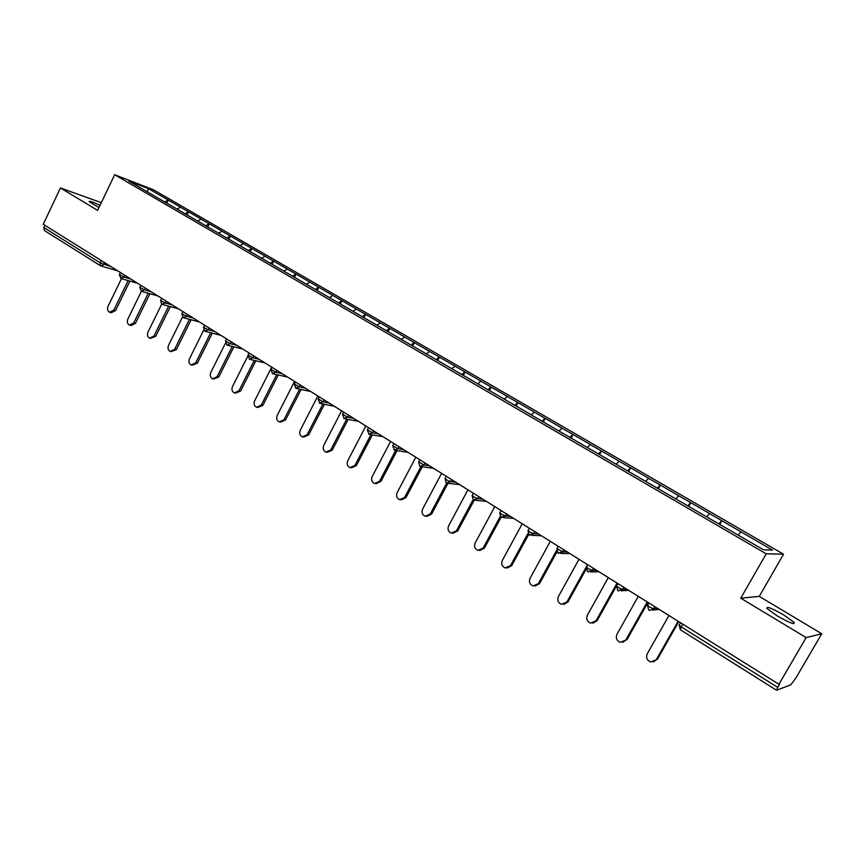 <?xml version="1.0" encoding="UTF-8"?>
<svg xmlns="http://www.w3.org/2000/svg" width="865" height="865" viewBox="0 0 865 865"><rect width="100%" height="100%" fill="white"/><g stroke="black" fill="none" stroke-linecap="round" stroke-linejoin="round"><path stroke-width="1.3" d="M98.978 207.557L89.106 201.631C88.998 200.637 92.631 201.88 100.026 205.362M783.733 614.95L794.157 622.486C795.108 625.049 789.496 622.876 777.332 615.977L767.017 608.517C766.141 605.987 771.71 608.138 783.733 614.95M101.313 202.669L60.431 187.954L43.25 224.284L778.922 684.269L806.137 637.602L821.75 633.764L759.286 596.385L783.539 554.205L153.483 189.792L114.667 174.741L766.195 553.805L783.539 554.205M821.75 633.764L795.832 678.084L790.761 684.864L776.554 690.248L680.474 629.85M147.342 191.825L148.38 188.613L128.744 181.023L169.075 204.518M148.38 188.613L168.232 200.053L166.75 203.091M177.076 209.168L180.569 207.189L168.232 200.053M180.244 207.07L188.559 211.817L187.056 214.888M197.642 221.116L201.123 219.094L188.559 211.817M200.799 218.975L209.265 223.808L207.741 226.911M218.585 233.28L222.056 231.225L209.265 223.808M221.743 231.106L230.35 236.026L228.803 239.151M239.929 245.682L243.389 243.573L230.35 236.026M243.076 243.465L251.834 248.471L250.277 251.618M261.673 258.311L265.123 256.159L251.834 248.471M264.809 256.051L273.729 261.154L272.14 264.322M283.839 271.188L287.267 268.993L273.729 261.154M286.964 268.885L296.046 274.075L294.435 277.276M306.426 284.315L309.843 282.066L296.046 274.075M309.551 281.958L318.796 287.245L317.163 290.467M329.457 297.69L332.863 295.397L318.796 287.245M332.571 295.3L341.989 300.674L340.323 303.929M352.952 311.335L356.337 308.989L341.989 300.674M356.045 308.892L365.636 314.373L363.949 317.65M376.902 325.251L380.265 322.85L365.636 314.373M379.995 322.764L389.758 328.343L388.028 331.706M401.338 339.448L404.69 336.993L389.758 328.343M404.409 336.907L414.367 342.594L412.605 345.989M426.272 353.936L429.591 351.417L414.367 342.594M429.332 351.341L439.474 357.137L437.679 360.564M451.714 368.717L455.022 366.144L439.474 357.137M454.763 366.068L465.1 371.982L463.283 375.432M477.685 383.8L480.962 381.173L465.1 371.982M480.713 381.097L491.255 387.131L489.406 390.612M504.198 399.208L507.463 396.516L491.255 387.131M507.214 396.451L517.973 402.603L516.091 406.107M738.223 535.078L740.991 531.845L772.521 550.108L763.568 549.794L731.152 531.056L531.067 414.822L534.505 412.183L517.973 402.603M534.278 412.118L545.242 418.401L543.328 421.936M558.995 430.954L562.142 428.186L545.242 418.401M561.915 428.132L573.106 434.533L571.159 438.101M587.249 447.367L590.363 444.524L573.106 434.533M590.146 444.48L601.564 451.022L599.586 454.622M616.118 464.148L619.199 461.229L601.564 451.022M618.994 461.186L630.65 467.868L628.65 471.501M645.636 481.286L648.685 478.302L630.65 467.868M648.49 478.269L660.384 485.081L658.341 488.757M675.814 498.813L678.82 495.753L660.384 485.081M678.636 495.732L690.789 502.684L688.702 506.393M706.662 516.74L709.635 513.605L690.789 502.684M709.462 513.583L721.875 520.698L719.756 524.428M740.991 531.845L721.875 520.698M531.315 414.876L169.064 204.443M185.132 213.774L188.235 211.698M205.848 225.808L208.941 223.689M226.944 238.059L230.036 235.907M248.439 250.547L251.531 248.352M270.345 263.274L273.427 261.035M292.673 276.249L295.743 273.967M315.433 289.472L318.504 287.148M338.593 302.999L341.697 300.577M362.262 316.741L365.354 314.287M386.396 330.765L389.477 328.257M411.026 345.081L414.097 342.518M436.155 359.678L439.215 357.061M461.802 374.577L464.851 371.907M487.99 389.791L491.017 387.066M514.718 405.317L517.724 402.539M542.031 421.179L545.015 418.336M569.916 437.387L572.879 434.479M598.407 453.941L601.359 450.968M627.536 470.852L630.455 467.824M657.303 488.152L660.19 485.049M687.74 505.83L690.605 502.662M718.869 523.92L721.702 520.676M682.809 624.173L681.252 626.92L777.721 687.372L779.7 683.988L778.922 684.269M777.721 687.372L776.554 690.248M44.515 230.544L43.845 227.506L44.883 225.3M60.431 187.954L97.626 210.379L114.667 174.741M759.286 596.385L740.764 598.191L806.137 637.602M740.764 598.191L766.195 553.805M164.793 201.956L167.907 199.923M668.937 615.502L647.236 653.854C645.82 657.638 646.977 660.363 650.707 662.006L656.297 659.692L678.117 621.243M656.297 659.692L653.583 661.941M657.292 659.487L678.765 621.643M638.284 596.331L616.95 634.337C615.566 638.046 616.669 640.716 620.281 642.349L625.817 640.046L647.247 601.943M625.817 640.046L622.908 642.36M626.855 639.884L647.961 602.386M608.3 577.593L587.346 615.253C585.973 618.897 587.043 621.524 590.525 623.135L596.007 620.832L617.069 583.075M596.007 620.832L597.11 620.713L592.947 623.189M597.11 620.713L616.507 585.929M578.988 559.266L558.379 596.591C557.038 600.159 558.055 602.743 561.428 604.332L566.856 602.051L587.562 564.629M566.856 602.051L568.002 601.964L563.677 604.43M568.002 601.964L586.059 569.332M550.313 541.328L530.05 578.328C528.731 581.842 529.704 584.383 532.981 585.951L538.344 583.67L556.509 550.562M538.344 583.67L539.533 583.626L535.067 586.07M539.533 583.626L556.941 551.913M522.255 523.79L502.327 560.455C501.03 563.915 501.96 566.413 505.138 567.959L510.437 565.688L527.942 533.543M510.437 565.688L511.68 565.678L507.095 568.11M511.68 565.678L528.656 534.516M494.791 506.62L475.188 542.971C473.912 546.366 474.809 548.832 477.891 550.356L483.135 548.086L500.175 516.546M483.135 548.086L484.411 548.118L479.74 550.518M484.411 548.118L501.095 517.27M467.911 489.806L448.621 525.855C447.367 529.196 448.232 531.618 451.227 533.121L456.406 530.861L473.112 499.711M456.406 530.861L457.726 530.926L452.979 533.294M457.726 530.926L474.204 500.197M441.593 473.35L422.617 509.085C421.374 512.383 422.217 514.761 425.115 516.243L430.229 513.994L446.697 483.059M430.229 513.994L431.592 514.091L426.791 516.427M431.592 514.091L447.973 483.319M415.816 457.239L397.143 492.661C395.921 495.915 396.721 498.262 399.543 499.721L404.593 497.472L420.887 466.646M404.593 497.472L405.988 497.602L401.155 499.905M405.988 497.602L422.293 466.776M390.569 441.453L372.177 476.583C370.988 479.783 371.755 482.097 374.502 483.524L379.486 481.286L395.683 450.427M379.486 481.286L380.914 481.448L376.048 483.719M380.914 481.448L397.089 450.643M365.841 425.991L347.73 460.818C346.551 463.975 347.298 466.257 349.968 467.662L354.888 465.435L370.944 434.608M354.888 465.435L356.348 465.619L351.46 467.857M356.348 465.619L372.382 434.857M341.599 410.832L323.759 445.378C322.602 448.481 323.326 450.741 325.921 452.125L330.776 449.897L346.692 419.136M330.776 449.897L332.268 450.114L327.316 452.319M332.268 450.114L348.163 419.417M317.844 395.975L300.274 430.229C299.128 433.3 299.82 435.528 302.361 436.89L307.151 434.663L322.915 403.987M307.151 434.663L308.675 434.911L303.637 437.085M308.675 434.911L324.407 404.29M294.543 381.411L277.243 415.395C276.108 418.422 276.789 420.606 279.254 421.958L283.979 419.741L299.593 389.164M283.979 419.741L285.536 420.001L280.433 422.152M285.536 420.001L301.117 389.488M271.707 367.128L254.656 400.83C253.542 403.825 254.191 405.988 256.602 407.307L261.262 405.101L276.714 374.632M261.262 405.101L262.852 405.393L257.694 407.502M262.852 405.393L278.271 374.978M247.66 356.402L232.501 386.558C231.409 389.51 232.036 391.64 234.393 392.948L238.989 390.742L254.278 360.391M238.989 390.742L240.6 391.056L235.388 393.143M240.6 391.056L255.856 360.759M225.343 343.383L210.768 372.555C209.698 375.475 210.303 377.572 212.595 378.859L217.137 376.653L232.263 346.433M217.137 376.653L218.769 376.989L213.525 379.043M218.769 376.989L233.874 346.822M203.643 330.225L189.457 358.813C188.386 361.7 188.981 363.765 191.219 365.03L195.695 362.835L210.66 332.744M195.695 362.835L197.35 363.192L192.084 365.214M197.35 363.192L212.293 333.166M182.439 317.141L168.534 345.33C167.486 348.173 168.059 350.228 170.243 351.471L174.654 349.276L189.457 319.326M174.654 349.276L176.33 349.655L171.043 351.644M176.33 349.655L191.111 319.769M166.145 301.128L165.247 302.966L160.598 300.512L161.69 304.166L147.991 332.095C146.963 334.906 147.515 336.928 149.656 338.161L154.013 335.966L168.653 306.167M154.013 335.966L155.711 336.366L150.402 338.334M155.711 336.366L170.329 306.621M141.363 291.343L127.836 319.099C126.82 321.888 127.35 323.878 129.436 325.089L133.74 322.904L148.218 293.257M133.74 322.904L135.459 323.326L131.166 325.5L130.139 325.262M135.459 323.326L149.915 293.722M121.446 278.671L108.039 306.34C107.033 309.097 107.552 311.065 109.596 312.254L113.845 310.081L128.161 280.584M113.845 310.081L115.575 310.513L111.336 312.687L110.255 312.416M115.575 310.513L129.88 281.071M680.495 622.735L679.09 625.2L681.252 626.92L680.333 629.828L679.144 624.844M43.845 227.506L100.102 262.755L101.183 260.506M44.223 230.414L100.405 265.685L100.102 262.755L110.871 266.571M654.794 606.657L653.572 608.83L657.605 608.419M648.847 609.987L649.658 610.366L653.572 608.83L649.539 607.046L647.561 605.057M623.773 587.259L622.573 589.411L626.833 589.173M593.455 568.305L592.276 570.435L596.742 570.359M563.807 549.772L562.65 551.881L567.321 551.967M534.83 531.651L533.683 533.737L538.549 533.975M506.479 513.918L505.355 515.994L510.404 516.373M478.745 496.586L477.642 498.629L482.854 499.159M451.606 479.61L450.514 481.643L455.898 482.302M425.039 463.002L423.969 465.024L429.505 465.803M399.035 446.74L397.986 448.74L403.674 449.638M373.561 430.813L372.534 432.803L378.362 433.819M348.627 415.222L347.611 417.19L353.569 418.314M324.191 399.944L323.186 401.89L329.284 403.122M300.242 384.979L299.258 386.904L305.475 388.244M276.778 370.307L275.816 372.22L282.141 373.648M253.78 355.926L252.829 357.818L259.262 359.353M231.225 341.816L230.285 343.708L236.826 345.319M209.114 327.997L208.184 329.857L214.834 331.565M187.424 314.428L186.505 316.287L193.241 318.071M161.95 304.285L165.247 302.966L172.07 304.826M145.266 288.067L144.379 289.894L151.288 291.84M124.776 275.265L123.9 277.07L130.896 279.081M104.676 262.69L103.811 264.485L100.946 265.944M617.945 590.59L622.573 589.411L618.551 587.627L616.691 585.724M587.735 571.624L592.276 570.435L588.265 568.651L586.524 566.835M558.206 553.081L562.65 551.881L556.93 548.551M529.337 534.948L533.683 533.737L529.704 531.953L528.158 530.299M501.095 517.216L505.355 515.994L501.386 514.21L499.916 512.621M473.458 499.873L477.642 498.629L473.685 496.845L472.279 495.331M446.416 482.886L450.514 481.643L446.578 479.87L445.237 478.41M419.947 466.267L423.969 465.024L418.757 461.845M394.04 450.005L397.986 448.74L392.84 445.637M368.663 434.068L372.534 432.803L367.463 429.754M343.805 418.465L347.611 417.19L342.594 414.194M319.455 403.177L323.186 401.89L318.244 398.96M295.603 388.201L299.258 386.904L294.37 384.017M272.216 373.518L275.816 372.22L270.983 369.377M249.293 359.126L252.829 357.818L248.05 355.028M226.825 345.005L230.285 343.708L225.57 340.961M204.778 331.176L208.184 329.857L203.513 327.165M183.164 317.596L186.505 316.287L181.888 313.627M161.669 298.328L160.674 300.35M141.146 291.213L144.379 289.894L139.86 287.321M120.722 278.389L123.9 277.07L119.424 274.529M794.157 622.486L793.465 623.687M659.141 609.382L652.329 610.085M648.858 602.948L647.474 605.413L648.696 609.966L649.658 610.366M628.725 590.363L621.081 590.806M617.945 583.626L616.583 586.07L617.783 590.557L618.713 590.946M598.98 571.765L590.568 571.916M587.735 564.726L586.384 567.159L587.573 571.581L588.46 571.96M569.894 553.578L560.779 553.438M558.195 546.258L556.865 548.68L558.033 553.038L558.887 553.405M541.436 535.781L531.661 535.338M529.304 528.201L527.996 530.602L529.153 534.905L529.975 535.262M513.594 518.373L503.203 517.616M501.051 510.523L499.754 512.913L500.9 517.162L501.689 517.508M486.346 501.332L475.393 500.273M473.404 493.245L472.128 495.613L473.263 499.808L474.031 500.143M459.672 484.66L448.189 483.297M446.34 476.323L445.086 478.68L446.221 482.821L446.956 483.157M433.549 468.322L421.579 466.678M419.86 459.769L418.628 462.115L419.741 466.203L420.466 466.527M407.977 452.33L395.532 450.395M393.932 443.55L392.71 445.886L394.526 450.243M382.914 436.663L370.047 434.457M368.544 427.678L367.333 429.992L369.117 434.295M358.359 421.309L345.092 418.844M343.664 412.118L342.475 414.421L344.248 418.682M334.301 406.269L320.645 403.544M319.304 396.884L318.125 399.176L319.877 403.382M310.719 391.521L296.706 388.547M295.419 381.962L294.262 384.233L295.992 388.396M287.591 377.064L273.243 373.853M272.021 367.322L270.875 369.582L272.594 373.702M264.917 362.889L250.255 359.44M249.077 352.985L247.952 355.223L249.65 359.299M242.687 348.984L227.722 345.319M226.587 338.918L225.473 341.145L227.16 345.189M220.867 335.339L205.621 331.468M204.529 325.121L203.426 327.338L205.113 331.338M199.458 321.953L183.953 317.887M182.893 311.595L181.801 313.8L183.477 317.758M178.46 308.827L162.696 304.556M161.69 304.166L162.252 304.437M157.841 295.938L141.849 291.483M140.833 285.299L139.784 287.472L141.438 291.364M137.6 283.277L121.392 278.649M120.397 272.518L119.348 274.681L121.003 278.541M117.737 270.853L101.302 266.052"/></g></svg>
